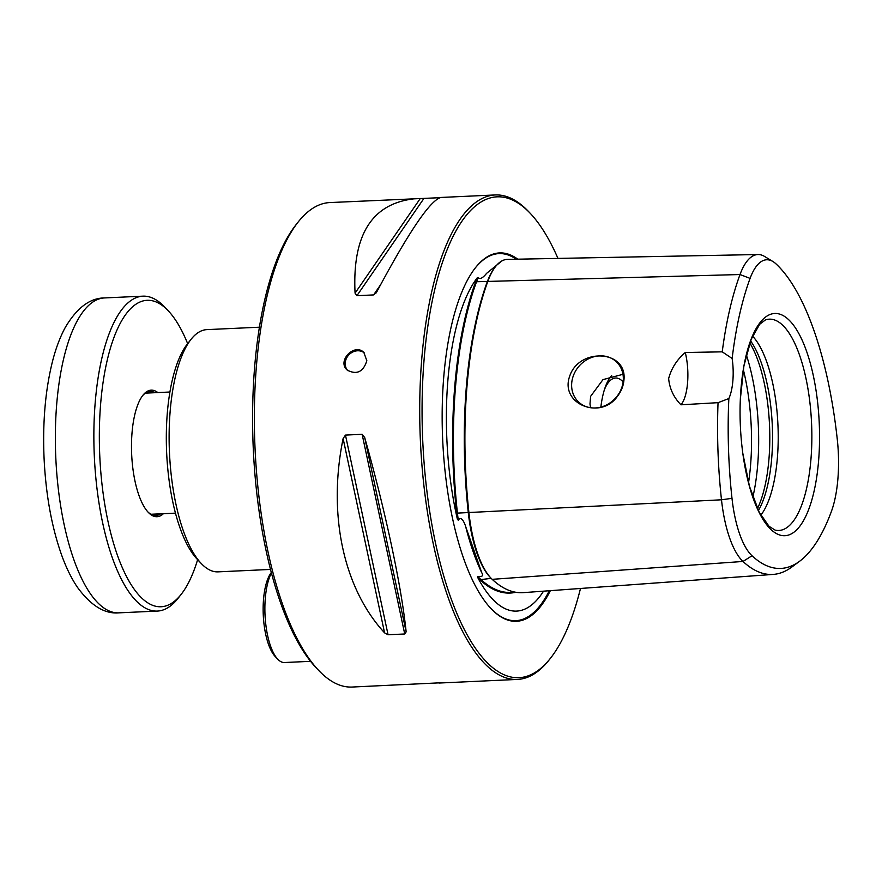 <?xml version="1.0" encoding="UTF-8"?>
<svg xmlns="http://www.w3.org/2000/svg" width="882" height="882" viewBox="0 0 882 882"><rect width="100%" height="100%" fill="white"/><g stroke="black" fill="none" stroke-linecap="round" stroke-linejoin="round"><path stroke-width="1.32" d="M155.012 392.699A62.137 22.039 87.4 0 0 154.923 392.655A62.137 22.039 87.4 0 0 150.116 391.41A62.137 22.039 87.4 0 0 142.443 395.864M147.79 511.825A62.137 22.039 87.4 0 0 155.838 515.562A62.137 22.039 87.4 0 0 160.601 513.82M153.6 392.766A62.137 22.039 87.4 0 0 153.512 392.711A62.137 22.039 87.4 0 0 149.411 391.476M155.133 515.562A62.137 22.039 87.4 0 0 159.19 513.886M157.834 392.567A63.35 22.469 87.4 0 0 156.092 391.41A63.35 22.469 87.4 0 0 142.895 395.268A63.35 22.469 87.4 0 0 131.672 454.462A63.35 22.469 87.4 0 0 148.297 512.376A63.35 22.469 87.4 0 0 163.424 513.688M187.657 343.638A153.38 54.386 87.4 0 0 168.175 310.718A153.38 54.386 87.4 0 0 99.776 455.939A153.38 54.386 87.4 0 0 181.251 594.248A153.38 54.386 87.4 0 0 197.623 559.673M168.175 310.718L164.603 306.947A157.624 55.897 87.4 0 0 155.089 299.307A157.624 55.897 87.4 0 0 142.884 296.165A157.624 55.897 87.4 0 0 94.319 456.192A157.624 55.897 87.4 0 0 157.415 611.072A157.624 55.897 87.4 0 0 178.043 598.327L181.251 594.248M271.358 572.44L271.325 572.462A45.467 16.119 87.4 0 0 263.266 614.952A45.467 16.119 87.4 0 0 275.206 656.517L277.764 659.207A48.499 17.199 87.4 0 0 284.445 662.525L310.596 661.324M271.48 572.903A48.499 17.199 87.4 0 0 267.378 584.512A48.499 17.199 87.4 0 0 277.764 659.207M145.343 393.152A60.626 21.499 -92.6 0 1 145.651 393.129L169.917 392.016M175.496 513.137L151.241 514.25A60.626 21.499 -92.6 0 1 150.932 514.261M270.576 569.43L218.019 571.856A121.242 42.998 -92.6 0 1 201.316 563.565L197.226 559.254A116.402 41.278 -92.6 0 1 167.315 413.03A116.402 41.278 -92.6 0 1 187.304 344.079L190.975 339.427A121.242 42.998 -92.6 0 1 206.851 329.625L259.396 327.2M201.316 563.565A121.242 42.998 -92.6 0 1 170.16 411.244A121.242 42.998 -92.6 0 1 190.975 339.427M439.842 197.689L329.78 202.573A242.495 85.984 87.4 0 0 298.039 222.176A242.495 85.984 87.4 0 0 255.063 448.773A242.495 85.984 87.4 0 0 318.722 670.452A242.495 85.984 87.4 0 0 352.127 687.045L440.283 682.8M557.964 258.404A240.676 85.345 87.4 0 0 530.082 213.157L528.55 211.548A242.495 85.984 87.4 0 0 495.133 194.955A242.495 85.984 87.4 0 0 420.416 441.143A242.495 85.984 87.4 0 0 517.48 679.427A242.495 85.984 87.4 0 0 549.221 659.824L550.6 658.071A240.676 85.345 87.4 0 0 580.488 588.47M366.835 360.727L363.847 352.447C354.487 342.668 336.549 361.157 347.299 370.164C356.791 375.059 363.307 371.917 366.835 360.727M406.15 631.854C401.343 585.615 385.544 511.593 364.696 437.538L406.15 631.854L404.728 633.982L388.058 634.753L384.574 632.846C343.407 588.294 327.608 514.272 343.12 438.541L345.457 435.08L362.127 434.308L364.696 437.538M517.48 679.427L439.004 683.043M416.657 198.571C372.678 202.397 352.15 233.917 355.071 293.133L356.912 295.69L373.593 294.919L376.647 292.129C409.116 231.282 430.603 199.718 441.121 197.447L495.133 194.955M376.195 292.901L376.647 292.129M502.034 260.851L486.544 273.398C485.376 274.952 480.47 280.697 478.287 277.51A87.638 31.079 87.4 0 0 476.39 282.185A244.391 86.656 87.4 0 0 457.416 513.004A87.638 31.079 87.4 0 0 458.32 520.292C461.209 514.823 464.924 523.765 465.718 526.741L481.77 572.76C483.623 575.781 482.333 576.982 477.879 576.365L477.691 577.456A88.244 31.289 87.4 0 0 479.863 579.717A244.998 86.877 87.4 0 0 515.827 592.274M478.287 277.51L477.239 277.808A88.244 31.289 87.4 0 0 475.663 281.755A244.998 86.877 87.4 0 0 456.644 513.148A88.244 31.289 87.4 0 0 457.394 519.255A174.195 61.773 -92.6 0 1 477.239 277.808M318.722 670.452L316.175 667.773A239.474 84.915 -92.6 0 1 254.644 366.934A239.474 84.915 -92.6 0 1 295.757 225.075L298.039 222.176M623.243 380.726A27.585 24.244 -46.9 0 0 616.309 361.752A27.585 24.244 -46.9 0 0 587.169 359.525A27.585 24.244 -46.9 0 0 571.679 386.944A27.585 24.244 -46.9 0 0 578.647 402.071A27.585 24.244 -46.9 0 0 606 405.224A27.585 24.244 -46.9 0 0 623.243 380.726M617.532 396.139C621.259 391.321 623.387 386.04 623.916 380.307C627.697 349.9 578.945 347.254 569.618 376.382C559.673 404.287 601.039 420.449 617.532 396.139M788.442 319.482A111.264 39.458 -92.6 0 1 818.595 460.823A111.264 39.458 -92.6 0 1 781.353 535.429A111.264 39.458 -92.6 0 1 741.806 444.947A111.264 39.458 -92.6 0 1 740.086 407.782A111.264 39.458 -92.6 0 1 788.442 319.482M347.806 370.616A12.128 10.65 133.1 0 1 348.776 354.961A12.128 10.65 133.1 0 1 364.321 352.921M722.226 351.841A238.504 84.573 -92.6 0 1 740.009 274.534A81.75 28.985 -92.6 0 1 758.024 254.534A81.75 28.985 -92.6 0 1 764.573 256.453L772.952 261.546A76.128 26.989 87.4 0 0 750.086 278.381A232.881 82.577 87.4 0 0 732.148 358.478L722.226 351.841L685.27 352.502A36.371 12.899 87.4 0 1 680.97 404.805C673.716 397.429 669.603 388.697 668.644 378.61C671.312 368.444 676.858 359.746 685.27 352.502M728.852 398.543A232.881 82.577 87.4 0 0 731.994 498.33A76.128 26.989 87.4 0 0 752.026 555.748A232.881 82.577 87.4 0 0 799.665 561.217L791.793 567.06A238.504 84.573 -92.6 0 1 773.305 574.403A238.504 84.573 -92.6 0 1 742.997 561.459A81.75 28.985 -92.6 0 1 721.487 499.796A238.504 84.573 -92.6 0 1 718.047 402.666L728.852 398.543A36.371 12.899 87.4 0 0 732.148 358.478M718.047 402.666L680.97 404.805M623.122 381.873A54.056 19.172 87.4 0 0 615.548 378.025A54.056 19.172 87.4 0 0 604.391 389.734M760.813 515.198A96.998 34.398 87.4 0 0 777.384 457.835A96.998 34.398 87.4 0 0 752.544 336.086M758.399 510.601A96.998 34.398 87.4 0 0 771.717 458.1A96.998 34.398 87.4 0 0 750.571 340.882M757.462 508.627A99.17 35.17 87.4 0 0 768.961 458.971A99.17 35.17 87.4 0 0 749.821 342.933M611.645 375.578A60.042 21.289 87.4 0 0 605.206 387.308A60.042 21.289 87.4 0 0 600.851 407.12M530.082 213.157A240.676 85.345 87.4 0 0 422.754 441.044A240.676 85.345 87.4 0 0 550.6 658.071M517.789 259.187A184.382 65.378 87.4 0 0 475.376 267.819A184.382 65.378 87.4 0 0 442.698 440.118A184.382 65.378 87.4 0 0 491.098 608.679A184.382 65.378 87.4 0 0 550.346 590.664M799.665 561.217A232.881 82.577 87.4 0 0 831.384 511.483A76.128 26.989 87.4 0 0 837.305 439.578A232.881 82.577 87.4 0 0 776.028 263.905A76.128 26.989 87.4 0 0 772.952 261.546M758.024 254.534L507.459 259.385A88.454 31.366 87.4 0 0 495.574 266.54A88.454 31.366 87.4 0 0 487.955 281.027A245.196 86.943 87.4 0 0 468.915 512.607A88.454 31.366 87.4 0 0 490.954 578.096A88.454 31.366 87.4 0 0 492.189 579.331A245.196 86.943 87.4 0 0 523.357 592.638L773.305 574.403M622.968 374.31L602.979 379.624L590.62 396.338L589.981 404.033L590.576 407.727M457.394 519.255L458.32 520.292M543.533 591.172A174.195 61.773 -92.6 0 1 529.917 606.243A174.195 61.773 -92.6 0 1 477.691 577.456M477.879 576.365A87.638 31.079 87.4 0 0 480.47 579.11A244.391 86.656 87.4 0 0 511.527 592.373L515.011 592.12M495.574 266.54L494.747 267.599A87.351 30.98 87.4 0 0 487.228 281.898A244.105 86.557 87.4 0 0 468.265 512.453A87.351 30.98 87.4 0 0 490.028 577.126L490.954 578.096M104.385 297.94A157.624 55.897 87.4 0 0 55.809 457.967A157.624 55.897 87.4 0 0 118.905 612.847C104.561 614.148 90.648 605.504 77.142 586.894C71.321 578.129 66.216 567.721 61.839 555.66C51.829 527.634 45.919 495.364 44.1 458.838C42.49 422.269 45.357 389.524 52.7 360.595C55.985 347.927 60.174 336.88 65.268 327.465C76.877 307.873 89.92 298.028 104.385 297.94L142.884 296.165M750.086 278.381L740.009 274.534L475.663 281.755M742.82 453.359L749.48 486.368L759.17 512.133L769.005 526.289L775.113 530.104A105.752 37.496 87.4 0 0 810.944 459.279A105.752 37.496 87.4 0 0 765.422 319.923L759.678 324.278L751.199 339.283L743.923 365.832L740.329 399.314M752.853 497.15A115.189 40.848 87.4 0 0 757.682 464.968A115.189 40.848 87.4 0 0 746.293 354.785M748.52 482.807A115.189 40.848 87.4 0 0 750.56 465.299A115.189 40.848 87.4 0 0 743.294 369.47M752.026 555.748L742.997 561.459L492.189 579.331M731.994 498.33L721.487 499.796L456.644 513.148M465.718 526.741A175.154 62.115 87.4 0 0 481.77 572.76M516.268 259.22A183.732 65.147 87.4 0 0 475.133 268.139M490.833 608.393A183.732 65.147 87.4 0 0 549.299 590.742M491.197 578.349L479.863 579.717M343.12 438.541L384.574 632.846M345.457 435.08L388.058 634.753M362.127 434.308L404.728 633.982M420.284 198.483L355.071 293.133M423.933 198.417L356.912 295.69M380.55 284.809L373.593 294.919M157.415 611.072L118.905 612.847M149.885 392.942L148.639 391.619M155.475 514.052L154.35 515.485"/></g></svg>
